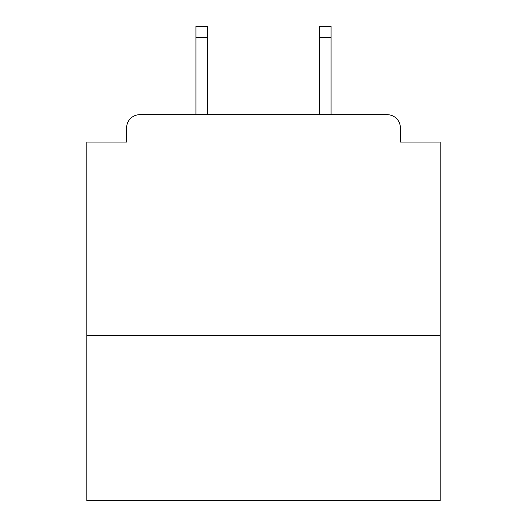 <?xml version="1.0" encoding="UTF-8"?>
<svg xmlns="http://www.w3.org/2000/svg" width="527" height="527" viewBox="0 0 527 527"><rect width="100%" height="100%" fill="white"/><g stroke="black" fill="none" stroke-linecap="round" stroke-linejoin="round"><path stroke-width="0.79" d="M440.15 335.482L440.15 142.053L400.401 142.053L400.401 127.923A13.247 13.247 0 0 0 387.154 114.675L139.846 114.675A13.247 13.247 0 0 0 126.599 127.923L126.599 142.053L86.85 142.053L86.85 500.65L440.15 500.65L440.15 335.482L86.85 335.482M126.599 127.923L126.599 142.053M387.154 114.675L331.068 114.675L331.068 37.391L319.586 37.391L319.586 26.35L331.068 26.35L331.068 37.391M195.932 37.391L195.932 26.35L207.414 26.35L207.414 37.391L195.932 37.391L195.932 114.675L139.846 114.675M400.401 142.053L400.401 127.923M207.414 37.391L207.414 114.675M319.586 114.675L319.586 37.391"/></g></svg>
